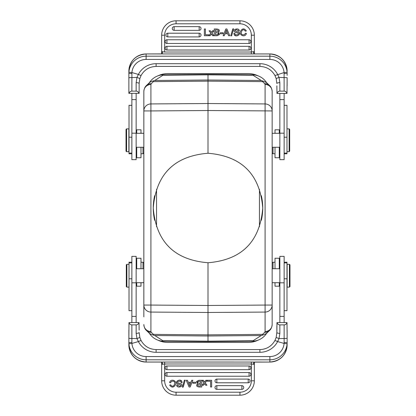<?xml version="1.0" encoding="UTF-8"?>
<svg xmlns="http://www.w3.org/2000/svg" width="416" height="416" viewBox="0 0 416 416"><rect width="100%" height="100%" fill="white"/><g stroke="black" fill="none" stroke-linecap="round" stroke-linejoin="round"><path stroke-width="0.62" d="M276.864 85.847L276.978 93.423C277.555 91.905 278.512 91.14 279.854 91.12L284.133 91.12C285.48 91.146 286.437 91.91 287.009 93.423L287.128 77.667L279.027 77.428L279.854 82.664A2.995 0.816 180 0 0 276.864 83.481L276.156 78.52L279.027 77.428L277.618 74.428A19.958 19.885 180 0 0 259.896 63.695L259.896 66.43L156.104 66.42C149.375 66.68 144.352 69.722 141.04 75.551L139.849 78.515L141.04 75.54M287.128 77.667L287.128 85.847M287.128 72.056L287.128 73.377L287.076 72.072A2.995 0.26 -4.4 0 1 284.092 72.556L284.133 91.12M287.009 93.423L276.978 93.423M279.854 93.423L279.854 159.64L284.133 159.64L284.133 93.423M266.308 333.762A17.108 17.108 0 0 1 266.048 334.131M265.548 334.786A17.108 17.108 0 0 1 254.254 341.073L252.351 341.198A17.108 17.108 0 0 0 253.76 341.125M266.375 333.518L269.589 330.455A7.129 6.864 -134.3 0 1 264.675 332.348L262.595 334.376L262.969 335.02L261.212 335.52L253.022 340.766L254.254 341.073A17.108 17.108 0 0 0 258.138 340.132A23.098 23.098 0 0 1 248.061 342.446L167.939 342.446A23.098 23.098 0 0 1 157.862 340.132A17.108 17.108 0 0 0 162.23 341.125M258.138 340.132A17.108 17.108 0 0 0 265.32 335.067A17.108 17.108 0 0 1 258.138 340.132M150.452 81.214A17.108 17.108 0 0 1 157.862 75.868A17.108 17.108 0 0 0 150.452 81.214A17.108 17.108 0 0 1 161.746 74.927A17.108 17.108 0 0 0 157.862 75.868A23.098 23.098 0 0 1 167.939 73.554L248.061 73.554A23.098 23.098 0 0 1 258.138 75.868A17.108 17.108 0 0 0 253.776 74.875M253.022 74.823A17.108 17.108 0 0 0 252.366 74.802L254.259 74.927A17.108 17.108 0 0 1 265.554 81.219M266.048 81.869A17.108 17.108 0 0 1 266.308 82.238M265.32 80.933A17.108 17.108 0 0 0 258.138 75.868A17.108 17.108 0 0 1 265.32 80.933M254.259 74.927L253.022 75.234L261.212 80.48L266.297 82.42L265.819 82.046L266.183 82.03M267.171 332.81L266.297 333.58L262.969 335.02M262.595 334.376L208 334.859L208 305.479L150.909 305.068L150.909 331.531A7.129 6.999 -0 0 1 143.842 324.532C144.243 329.009 146.437 330.392 146.411 330.455L146.411 330.455A7.129 6.864 134.3 0 0 151.325 332.348L150.909 331.531M162.978 341.177A17.108 17.108 0 0 0 163.634 341.198L161.746 341.073L162.978 340.766L154.788 335.52L153.031 335.02L153.405 334.376L151.325 332.348M153.405 334.376L208 334.859L208 341.588L252.351 341.198L208 341.588L163.649 341.198L208 341.588M266.053 333.757L265.819 333.954L266.183 333.97M265.819 333.954L266.297 333.58M153.031 335.02L149.947 333.757M149.817 333.97L150.181 333.954M161.746 341.073A17.108 17.108 0 0 1 150.446 334.781A17.108 17.108 0 0 0 157.862 340.132A17.108 17.108 0 0 1 150.446 334.781M149.952 334.131A17.108 17.108 0 0 1 149.692 333.762M259.454 189.306L259.454 226.694M261.352 195.712A54.746 54.746 0 0 1 261.352 220.288M154.648 220.288A54.746 54.746 0 0 1 154.648 195.712M156.546 189.306L156.546 226.694M262.746 208C259.974 241.722 241.722 259.974 208 262.746C174.278 259.974 156.026 241.722 153.254 208C156.026 174.278 174.278 156.026 208 153.254C241.722 156.026 259.974 174.278 262.746 208M208 262.746L208 305.479L265.091 305.068L265.091 103.932L208 103.522L208 74.412L163.649 74.802A17.108 17.108 0 0 0 162.24 74.875M143.842 316.82L143.842 305.068L150.909 305.068L150.909 110.932L143.842 110.932A7.129 6.999 0 0 1 150.909 103.932L150.909 84.469A7.129 6.999 180 0 0 143.842 91.468L143.842 305.068A7.129 6.999 180 0 0 150.909 312.068L208 312.478L265.091 312.068L265.091 331.531A7.129 6.999 -0 0 0 272.158 324.532L272.158 91.468A7.129 6.999 180 0 0 265.091 84.469L265.091 103.932A7.129 6.999 0 0 1 272.158 110.932L208 110.521L208 103.522L150.909 103.932L150.909 110.932L208 110.521L208 153.254M262.969 80.98L262.595 81.624L264.675 83.652A7.129 6.864 -45.7 0 1 269.589 85.545L269.589 85.545C269.563 85.608 271.757 86.991 272.158 91.468L272.158 99.18M149.625 82.482L146.411 85.545A7.129 6.864 45.7 0 1 151.325 83.652L153.405 81.624L153.031 80.98L154.788 80.48L162.978 75.234L161.746 74.927L208 74.412L252.351 74.802L208 74.412M269.589 330.455C269.568 330.387 271.762 329.004 272.158 324.532L272.158 316.82M266.297 82.42L269.589 85.545M266.375 82.482L267.228 83.247M149.703 333.58L146.411 330.455M149.625 333.518L148.772 332.753M149.692 82.238A17.108 17.108 0 0 1 149.952 81.869M149.947 82.243L150.181 82.046L149.817 82.03M150.181 82.046L153.031 80.98M148.829 83.19L149.703 82.42M146.411 85.545C146.432 85.613 144.238 86.996 143.842 91.468L143.842 99.18M128.872 151.684L128.872 128.872L126.594 128.872L126.594 151.684L128.872 151.684M126.594 128.872L126.022 129.444L126.022 151.112L126.594 151.684M131.867 93.423L131.867 159.64L136.146 159.64L136.146 93.423M128.991 93.423C129.568 91.905 130.525 91.14 131.867 91.12L136.146 91.12L136.146 82.664A2.995 0.816 180 0 1 139.136 83.481L139.844 78.52L139.136 83.481L139.136 93.319L128.872 93.319L128.872 71.141A17.254 17.186 180 0 1 146.125 53.955L146.125 56.191L269.875 56.191L269.875 53.945L160.108 53.95M128.872 85.847L128.872 75.384M136.146 82.664L136.973 77.423L128.872 77.667M136.146 91.12C137.488 91.146 138.45 91.91 139.022 93.423M139.136 85.847L139.136 83.481M161.658 53.57L162.568 52.874L161.663 51.579L161.663 53.451L162.401 52.666M161.663 52.125L161.663 35.199L161.663 51.579L164.658 52.016L251.342 52.016L251.342 35.199A11.404 11.404 0 0 0 239.938 23.795L239.938 20.81A14.399 14.399 0 0 1 254.337 35.199L254.337 51.938M239.938 23.795L176.062 23.795L176.062 20.81A14.399 14.399 0 0 0 161.663 35.199A14.399 14.399 0 0 1 176.062 20.8L239.938 20.8M199.16 26.65A1.846 1.846 0 0 1 201.006 28.501A1.846 1.846 0 0 1 199.16 30.347L174.127 30.347A1.846 1.846 0 0 1 173.467 26.775A1.846 1.846 0 0 1 174.127 26.65L199.16 26.65L199.16 30.347M199.16 33.207A1.846 1.846 0 0 1 201.006 35.058A1.846 1.846 0 0 1 199.16 36.904L167.783 36.904A1.846 1.846 0 0 1 167.123 33.332A1.846 1.846 0 0 1 167.783 33.207L199.16 33.207L199.16 36.904M249.059 39.77A1.846 1.846 0 0 1 250.91 41.616A1.846 1.846 0 0 1 249.059 43.462L166.941 43.462A1.846 1.846 0 0 1 166.275 39.889A1.846 1.846 0 0 1 166.941 39.77L249.059 39.77L249.059 43.462M249.059 46.327A1.846 1.846 0 0 1 250.91 48.173A1.846 1.846 0 0 1 249.059 50.024L166.941 50.024A1.846 1.846 0 0 1 165.277 47.362A1.846 1.846 0 0 1 166.941 46.327L249.059 46.327L249.059 50.024M211.682 31.949L211.38 32.365L211.682 31.949L211.38 32.365L210.319 30.789L209.061 30.789L210.792 33.16L208.926 35.714L210.153 35.714L211.401 33.904L212.638 35.714L213.876 35.714L211.983 33.114L213.751 30.789L212.54 30.789L211.682 31.949M235.737 35.708L234.255 34.746C235.924 38.147 244 32.937 236.153 31.533L235.165 30.696C236.106 29.406 237.125 29.531 238.222 31.07L239.252 30.997L238.571 29.5M234.255 34.746L233.865 33.441L234.874 33.358C234.822 36.046 240.302 34.419 237.91 33.103L235.139 32.266C231.109 29.718 239.444 26.962 239.252 30.997M218.551 32.12C220.002 30.446 219.44 29.401 216.876 28.985C219.44 29.401 220.002 30.446 218.551 32.12L219.544 34.502L217.069 35.714L214.245 35.714L214.245 28.985L216.876 28.985M244.691 34.507L245.388 33.223L244.691 34.507L243.017 34.871M254.342 53.565L253.432 52.868L253.599 52.666L254.348 53.659L254.337 51.579L251.342 52.016L251.342 54.002L251.342 52.016M253.599 52.666L254.337 51.579L254.337 35.199L251.342 35.199M254.337 52.244L254.337 53.44M255.892 53.95L254.909 53.898M256.048 53.945L269.875 53.945A17.254 17.186 180 0 1 287.128 71.141C286.104 60.694 280.353 54.959 269.875 53.945M161.652 53.664L162.568 52.874M161.091 53.898L146.125 53.955C135.647 54.959 129.896 60.694 128.872 71.141M131.867 91.12L131.908 72.556A14.258 14.201 0 0 1 146.125 59.436L269.875 59.436A14.258 14.201 0 0 1 284.092 72.556L274.96 75.54L276.156 78.52L274.96 75.551C271.648 69.722 266.625 66.68 259.896 66.43M139.844 78.52L136.973 77.423L138.382 74.428L141.04 75.551M131.882 73.564L128.872 73.377L128.924 72.072A2.995 0.26 4.4 0 0 131.908 72.556L138.382 74.428A19.958 19.885 180 0 1 156.104 63.695L259.896 63.695M223.142 35.714L225.826 28.985L226.912 28.985L229.767 35.714L228.556 35.714L227.76 33.727L225.035 33.727L224.286 35.714L223.142 35.714M225.358 32.848L227.412 32.848L226.361 30.087A8.258 8.258 0 0 1 226.06 31.039A8.258 8.258 0 0 0 226.06 31.039L225.358 32.848L226.06 31.044M204.35 28.985L204.35 35.714L208.775 35.714L208.775 34.767L205.421 34.767L205.421 28.985L204.35 28.985M230.771 35.828L232.794 28.87L233.636 28.87L231.624 35.828L230.771 35.828M217.667 34.736L218.156 34.57L218.332 33.036L215.462 32.687L215.462 34.767L218.156 34.57M215.462 31.741L215.462 29.926C218.353 29.988 219.133 30.555 217.797 31.626L215.462 31.741M216.58 34.767L215.462 34.767M218.332 33.036L218.546 33.899M245.388 33.223L246.459 33.483C245.024 37.991 238.914 35.162 240.308 31.564C242.258 28.241 244.27 28.028 246.345 30.93L245.294 31.169C242.429 26.754 239.6 34.289 242.585 34.731M220.334 33.743L220.334 32.765L223.07 32.765L223.07 33.743L220.334 33.743M131.867 105.326L129.017 105.326L129.017 153.8L131.867 153.8M140.993 133.292L140.993 129.813L136.713 129.813L136.713 133.292M136.713 147.264L136.713 157.758L140.993 157.758L140.993 147.264M140.993 153.764L142.99 153.764L142.99 147.264M136.146 322.577L136.146 256.36L131.867 256.36L131.867 322.577M139.136 330.153L139.022 322.577C138.445 324.095 137.488 324.86 136.146 324.88L131.867 324.88C130.52 324.854 129.563 324.09 128.991 322.577L139.022 322.577M128.991 322.577L128.872 338.333L131.867 338.468L131.867 332.15M128.872 330.153L128.872 340.616M136.146 333.336A2.995 0.816 0 0 0 139.136 332.519L139.844 337.48L136.973 338.572L136.146 333.336L136.146 324.88M276.978 322.577L287.009 322.577C286.432 324.095 285.475 324.86 284.133 324.88L279.854 324.88C278.512 324.854 277.55 324.09 276.978 322.577L276.864 332.519A2.995 0.816 0 0 0 279.854 333.336L279.027 338.577L284.133 338.499L284.118 342.436L287.128 342.623L287.076 343.928A2.995 0.26 -175.6 0 0 284.092 343.444A14.258 14.201 180 0 1 269.875 356.564L146.125 356.564A14.258 14.201 180 0 1 131.908 343.444L138.382 341.572A19.958 19.885 -0 0 0 156.104 352.305L156.104 349.57C149.375 349.32 144.352 346.278 141.04 340.449L139.849 337.485L141.04 340.46L138.382 341.572L136.973 338.572L131.867 338.468L131.882 342.436L128.872 342.623L128.924 343.928A2.995 0.26 175.6 0 1 131.908 343.444L131.882 342.436M128.872 338.333L128.872 344.859A17.254 17.186 -0 0 0 146.125 362.045L255.892 362.05M128.872 343.944L128.872 344.859C129.896 355.306 135.647 361.041 146.125 362.055L159.952 362.055M161.658 362.435L162.568 363.132L161.663 364.421L164.658 363.984L164.658 380.801A11.404 11.404 0 0 0 176.062 392.205L176.062 395.19A14.399 14.399 0 0 1 161.663 380.801L161.663 364.062M160.108 362.05L161.091 362.102M161.663 362.549L161.663 364.421L161.663 362.549L162.401 363.334M161.663 364.421L161.663 380.801L164.658 380.801M161.663 363.756L161.663 362.56M216.84 389.35A1.846 1.846 0 0 1 214.994 387.499A1.846 1.846 0 0 1 216.84 385.653L241.873 385.653A1.846 1.846 0 0 1 242.533 389.225A1.846 1.846 0 0 1 241.873 389.35L216.84 389.35L216.84 385.653M216.84 382.793A1.846 1.846 0 0 1 214.994 380.942A1.846 1.846 0 0 1 216.84 379.096L248.217 379.096A1.846 1.846 0 0 1 248.877 382.668A1.846 1.846 0 0 1 248.217 382.793L216.84 382.793L216.84 379.096M166.941 376.23A1.846 1.846 0 0 1 165.09 374.384A1.846 1.846 0 0 1 166.941 372.538L249.059 372.538A1.846 1.846 0 0 1 249.725 376.111A1.846 1.846 0 0 1 249.059 376.23L166.941 376.23L166.941 372.538M166.941 369.673A1.846 1.846 0 0 1 165.09 367.827A1.846 1.846 0 0 1 166.941 365.976L249.059 365.976A1.846 1.846 0 0 1 250.723 368.638A1.846 1.846 0 0 1 249.059 369.673L166.941 369.673L166.941 365.976M204.318 384.051L204.62 383.635L204.318 384.051L204.62 383.635L205.681 385.211L206.939 385.211L205.208 382.84L207.074 380.286L205.847 380.286L204.599 382.096L203.362 380.286L202.124 380.286L204.017 382.886L202.249 385.211L203.46 385.211L204.318 384.051M180.263 380.292L181.745 381.254C180.076 377.853 172 383.063 179.847 384.467L180.835 385.304C179.894 386.594 178.875 386.469 177.778 384.93L176.748 385.003L177.429 386.5M181.745 381.254L182.135 382.559L181.126 382.642C181.178 379.954 175.698 381.581 178.09 382.897L180.861 383.734C184.891 386.282 176.556 389.038 176.748 385.003M197.449 383.88C195.998 385.554 196.56 386.599 199.124 387.015C196.56 386.599 195.998 385.554 197.449 383.88L196.456 381.498L198.931 380.286L201.755 380.286L201.755 387.015L199.124 387.015M171.309 381.493L170.612 382.777L171.309 381.493L172.983 381.129M176.062 392.205L239.949 392.205A11.404 11.404 0 0 0 251.342 380.801L251.342 363.984L254.337 364.421L253.432 363.126L254.691 362.112L269.875 362.045L269.875 359.809L146.125 359.809L146.125 362.045M254.337 363.875L254.337 380.801L254.337 362.549L253.599 363.334M239.938 392.205L239.938 395.19A14.399 14.399 0 0 0 254.337 380.801A14.399 14.399 0 0 1 239.938 395.2L176.062 395.2M254.342 362.43L254.909 362.102M254.348 362.336L253.432 363.126M284.133 324.88L284.133 338.499L287.128 338.333L287.128 344.859A17.254 17.186 -0 0 1 269.875 362.045L269.875 362.045C280.353 361.041 286.104 355.306 287.128 344.859M276.151 337.485L276.864 332.519L276.156 337.48L279.027 338.577L277.618 341.572L274.96 340.449L276.151 337.485L274.96 340.46M287.128 330.153L287.128 340.616M287.128 338.333L287.009 322.577M276.864 332.519L276.864 326.243M284.133 322.577L284.133 256.36L279.854 256.36L279.854 322.577M284.133 310.674L286.983 310.674L286.983 262.2L284.133 262.2M287.128 264.316L287.128 287.128L289.406 287.128L289.406 264.316L287.128 264.316M289.406 287.128L289.978 286.556L289.978 264.888L289.406 264.316M275.007 282.708L275.007 286.187L279.287 286.187L279.287 282.708M279.287 268.736L279.287 258.242L275.007 258.242L275.007 268.736M275.007 262.236L273.01 262.236L273.01 268.736M284.118 342.436L284.092 343.444L277.618 341.572A19.958 19.885 -0 0 1 259.896 352.305L156.104 352.305M192.858 380.286L190.174 387.015L189.088 387.015L186.233 380.286L187.444 380.286L188.24 382.273L190.965 382.273L191.714 380.286L192.858 380.286M190.642 383.152L188.588 383.152L189.639 385.913A8.258 8.258 0 0 1 189.94 384.961A8.258 8.258 0 0 0 189.94 384.961L190.642 383.152L189.94 384.956M211.65 387.015L211.65 380.286L207.225 380.286L207.225 381.233L210.579 381.233L210.579 387.015L211.65 387.015M185.229 380.172L183.206 387.13L182.364 387.13L184.376 380.172L185.229 380.172M198.333 381.264L197.844 381.43L197.668 382.964L200.538 383.313L200.538 381.233L197.844 381.43M200.538 384.259L200.538 386.074C197.647 386.012 196.867 385.445 198.203 384.374L200.538 384.259M199.42 381.233L200.538 381.233M197.668 382.964L197.454 382.101M170.612 382.777L169.541 382.517C170.976 378.009 177.086 380.838 175.692 384.436C173.742 387.759 171.73 387.972 169.655 385.07L170.706 384.831C173.571 389.246 176.4 381.711 173.415 381.269M195.666 382.257L195.666 383.235L192.93 383.235L192.93 382.257L195.666 382.257M136.713 282.708L136.713 286.187L140.993 286.187L140.993 282.708M140.993 268.736L140.993 258.242L136.713 258.242L136.713 268.736M142.99 268.736L142.99 262.236L140.993 262.236M131.867 262.2L129.017 262.2L129.017 310.674L131.867 310.674M126.308 268.008L126.308 276.422M126.875 287.128L126.308 286.556L126.308 264.888L126.875 264.316L126.875 287.128L129.017 287.128M284.133 153.8L286.983 153.8L286.983 105.326L284.133 105.326M289.692 147.992L289.692 139.578M289.125 128.872L289.692 129.444L289.692 151.112L289.125 151.684L289.125 128.872L286.983 128.872M279.287 133.292L279.287 129.813L275.007 129.813L275.007 133.292M275.007 147.264L275.007 157.758L279.287 157.758L279.287 147.264M273.01 147.264L273.01 153.764L275.007 153.764M279.854 82.664L279.854 91.12M279.854 99.596L284.133 99.596M279.854 133.188L284.133 133.188M265.091 331.531L264.675 332.348M261.212 335.52L208 335.988L154.788 335.52M162.978 340.766L208 341.167L253.022 340.766M153.405 81.624L208 81.141L262.595 81.624M264.675 83.652L265.091 84.469M154.788 80.48L208 80.012L261.212 80.48M150.909 84.469L151.325 83.652M265.091 312.068L265.091 305.068L272.158 305.068A7.129 6.999 180 0 1 265.091 312.068M253.022 75.234L208 74.833L162.978 75.234M176.062 23.795A11.404 11.404 0 0 0 164.658 35.199L164.658 52.016M254.348 53.659L253.432 52.868M164.658 35.199L161.663 35.199M269.875 59.436L269.875 56.191A17.254 17.186 0 0 1 287.076 72.072M156.104 63.695L156.104 66.43M128.924 72.072A17.254 17.186 0 0 1 146.125 56.191L146.125 59.436M284.118 73.564L287.128 73.377L287.128 75.384M174.127 26.65L174.127 30.347M167.783 33.207L167.783 36.904M166.941 39.77L166.941 43.462M166.941 46.327L166.941 50.024M131.867 99.596L136.146 99.596M131.867 133.188L136.146 133.188M129.017 137.207L131.867 137.207M131.867 324.88L131.867 338.468M164.658 361.998L164.658 363.984L251.342 363.984L251.342 361.998L251.342 363.984M161.652 362.341L162.568 363.132M251.342 380.801L254.337 380.801M256.048 362.045L269.875 362.055M287.076 343.928A17.254 17.186 180 0 1 269.875 359.809L269.875 356.564M146.125 356.564L146.125 359.809A17.254 17.186 180 0 1 128.924 343.928M259.896 352.305L259.896 349.58C266.625 349.32 271.648 346.278 274.96 340.449M279.854 324.88L279.854 333.336M284.133 316.404L279.854 316.404M284.133 282.812L279.854 282.812M286.983 278.793L284.133 278.793M241.873 389.35L241.873 385.653M248.217 382.793L248.217 379.096M249.059 376.23L249.059 372.538M249.059 369.673L249.059 365.976M136.146 316.404L131.867 316.404M136.146 282.812L131.867 282.812M131.867 278.793L129.017 278.793M284.133 137.207L286.983 137.207M279.854 133.292L272.158 133.292M266.12 81.9L265.314 80.933M266.126 81.905L266.453 82.815M265.314 335.067L266.12 334.1M149.88 334.1L150.686 335.067M266.328 82.441L266.063 82.254M149.937 333.746L149.672 333.559M149.874 334.095L149.547 333.185M150.686 80.933L149.88 81.9M149.937 82.254L149.672 82.441M149.874 81.905L149.547 82.815M136.146 147.264L143.842 147.264M136.146 133.292L143.842 133.292M254.337 53.451L254.337 51.579M159.952 53.945L146.125 53.945M276.151 78.515L276.864 83.481M131.867 153.109L129.017 153.109M136.146 150.056L136.713 150.628M143.842 152.906L142.99 153.764M136.146 282.708L143.842 282.708M136.146 268.736L143.842 268.736M279.854 282.708L272.158 282.708M279.854 268.736L272.158 268.736M284.133 262.891L286.983 262.891M279.854 265.944L279.287 265.372M272.158 263.094L273.01 262.236M156.104 349.57L259.896 349.57M139.849 337.485L139.136 332.519M136.146 265.944L136.713 265.372M143.842 263.094L142.99 262.236M129.017 262.891L131.867 262.891M126.875 264.316L129.017 264.316M266.063 333.746L266.328 333.559M266.126 334.095L266.453 333.185M279.854 147.264L272.158 147.264M286.983 153.109L284.133 153.109M289.125 151.684L286.983 151.684M279.854 150.056L279.287 150.628M272.158 152.906L273.01 153.764"/></g></svg>
